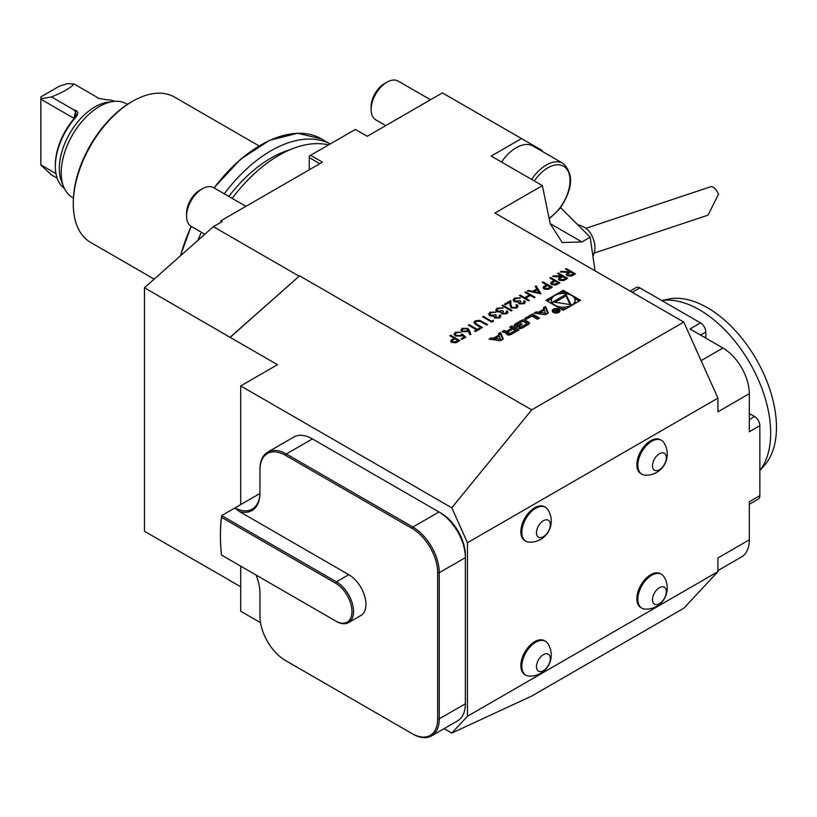 <?xml version="1.0" encoding="UTF-8"?>
<svg xmlns="http://www.w3.org/2000/svg" width="817" height="817" viewBox="0 0 817 817"><rect width="100%" height="100%" fill="white"/><g stroke="black" fill="none" stroke-linecap="round" stroke-linejoin="round"><path stroke-width="1.23" d="M557.602 273.511L558.43 273.031L567.662 278.362L563.597 280.558L559.39 280.282L558.348 278.914L560.166 276.953L552.517 276.452L553.538 275.86L561.861 275.972L557.602 273.511M542.222 282.396L543.05 281.916L552.282 287.237L548.227 289.422L544.122 289.095L543.07 287.737L543.622 286.675L546.481 284.847L542.222 282.396M524.953 292.363L525.78 291.883L535.002 297.214L534.175 297.694L530.386 295.509L525.658 298.236L529.447 300.421L528.619 300.901L519.387 295.57L520.215 295.1L524.708 297.694L529.447 294.957L524.953 292.363M519.949 303.413L523.258 303.178L524.596 300.768L525.362 302.157L524.218 303.72L519.122 303.893L518.295 302.167L514.322 301.667L513.117 299.962L514.536 298.103L520.337 297.899L515.466 298.654L514.342 300.074L515.067 301.146L519.857 300.625L520.807 301.177L519.949 303.413L519.459 302.709L519.949 303.413M524.085 302.239L523.768 301.248M512.075 307.468L515.946 307.396L516.865 306.181L515.956 304.935L516.783 304.455L518.101 306.263L516.855 307.968L511.319 307.989L509.869 305.007L509.716 302.249L505.427 304.731L504.477 304.179L510.748 300.564L510.993 304.833L512.075 307.774L515.946 307.396M501.995 305.619L502.823 305.139L512.055 310.47L511.228 310.94L501.995 305.619M502.557 313.452L505.866 313.217L507.204 310.807L507.97 312.196L506.826 313.759L501.73 313.932L500.903 312.217L496.93 311.706L495.725 310L497.144 308.142L502.945 307.938L498.074 308.703L496.95 310.123L497.676 311.185L502.465 310.674L503.415 311.216L502.557 313.452L502.067 312.748L502.557 313.452M506.693 312.288L506.377 311.287M495.459 317.558L498.768 317.313L500.106 314.902L500.872 316.302L499.718 317.854L494.632 318.027L493.805 316.312L489.832 315.801L488.627 314.096L490.047 312.247L495.848 312.033L490.976 312.799L489.853 314.218L490.578 315.28L495.368 314.77L496.317 315.311L495.459 317.558L494.969 316.853L495.459 317.558M499.595 316.383L499.279 315.382M491.701 321.122L493.121 320.305L493.529 321.163L491.824 322.143L482.592 316.822L483.419 316.342L491.701 321.428L493.121 320.305M479.875 320.356L487.565 324.604L486.738 325.084L479.936 321.204L476.045 321.418L475.606 323.471L482.479 327.546L481.652 328.015L476.076 324.798L473.891 322.49L475.045 320.897L479.875 320.356L487.3 324.757M475.198 322.756L475.606 323.777L482.214 327.699M469.111 324.604L477.383 329.384L479.395 328.23L480.345 328.771L475.494 331.569L474.544 331.028L476.556 329.864L468.274 325.084L469.111 324.604L477.383 329.384M467.773 328.342L469.428 330.487L470.878 334.51L469.744 334.592L468.447 331.028L467.579 331.631L462.116 331.631L460.921 330.037L462.167 328.332L467.773 328.342L470.776 334.521M749.312 419.57L754.591 416.527A7.455 4.31 60 0 1 759.861 425.667L759.861 495.684L749.312 501.781L749.312 539.833L717.939 557.95L717.939 571.645L683.788 608.257L531.704 696.053L451.77 733.084L467.457 716.264L467.457 542.723L451.77 507.786L531.704 409.868L683.788 322.072L494.918 213.033L542.386 185.622L491.191 156.067L521.512 138.563L442.416 92.893L367.262 136.286L355.405 129.433L310.583 155.312L322.439 162.164L220.937 220.764L220.937 222.285M531.704 409.868L299.563 275.84L230.159 337.38L144.466 287.747L144.466 531.305L230.353 580.734M563.26 290.311L545.95 300.309L563.26 310.307L580.57 300.309L563.26 290.311L563.26 291.843L560.002 293.722M489.005 339.116L500.331 340.709L503.313 338.984L500.555 332.448L498.401 333.683L498.962 335.011L493.458 338.197L491.15 337.87L489.005 339.116M507.561 334.704A1.94 1.123 0 0 0 509.982 334.868A13.807 7.976 0 0 0 512.361 333.765L518.856 330.017L511.81 325.952L509.767 327.127L511.718 328.24L506.948 330.997A1.236 0.715 0 0 1 505.202 330.997L504.13 330.374L502.098 331.549L503.17 332.172A1.94 1.123 0 0 0 505.59 332.325A13.807 7.976 0 0 0 507.091 331.692L507.275 331.794A13.807 7.976 0 0 0 506.162 332.662A1.94 1.123 0 0 0 505.866 333.265A1.94 1.123 0 0 0 506.438 334.051L507.561 334.704M518.611 328.332A1.94 1.123 0 0 0 521.032 328.485A13.807 7.976 0 0 0 523.411 327.382L527.302 325.135A13.807 7.976 0 0 0 529.202 323.767A1.94 1.123 0 0 0 529.508 323.164A1.94 1.123 0 0 0 528.936 322.368L525.045 320.121A1.94 1.123 0 0 0 522.635 319.968A13.807 7.976 0 0 0 520.255 321.071L516.364 323.318A13.807 7.976 0 0 0 514.455 324.686A1.94 1.123 0 0 0 514.159 325.289A1.94 1.123 0 0 0 514.73 326.085L517.018 327.413L522.226 324.4L521.215 323.818L518.049 325.656L517.478 325.319A1.236 0.715 0 0 1 517.11 324.819A1.236 0.715 0 0 1 517.478 324.308L521.981 321.714A1.236 0.715 0 0 1 523.728 321.714L526.189 323.134A1.236 0.715 0 0 1 526.546 323.634A1.236 0.715 0 0 1 526.189 324.145L521.685 326.739A1.236 0.715 0 0 1 520.235 326.871L518.611 328.332M526.23 319.253L531.857 316.005L537.484 319.253L539.516 318.089L532.47 314.014L524.81 318.436L526.23 319.253M553.323 312.421A3.911 2.257 0 0 0 557.592 312.911A3.911 2.257 0 0 0 560.013 310.817A3.911 2.257 0 0 0 556.091 308.56A3.911 2.257 0 0 0 552.18 310.817A3.911 2.257 0 0 0 553.323 312.421M538.474 312.206L536.166 311.88L534.022 313.125L545.347 314.719L548.33 312.993L545.572 306.457L543.417 307.692L543.979 309.02L538.474 312.206L538.474 313.728L536.166 313.401L536.166 311.88M449.82 335.736L450.647 335.256L459.879 340.587L455.825 342.762L451.719 342.435L450.667 341.087L451.219 340.025L454.078 338.197L449.82 335.736M462.126 333.959L465.792 337.176L462.003 339.361L461.064 338.81L464.199 337.002L462.269 335.307L461.36 336.042L455.437 335.981L454.007 334.061L455.406 332.243L460.829 332.121L456.305 332.815L455.324 334.184L456.305 335.521L460.563 335.409L462.126 333.959L465.588 337.298M536.187 285.879L540.925 293.803L527.435 290.934L528.333 290.413L532.653 291.332L536.84 288.912L535.278 286.399L536.187 285.879L540.885 293.793M549.79 278.025L550.627 277.545L559.849 282.866L555.805 285.051L551.7 284.714L550.638 283.366L551.199 282.304L554.049 280.476L549.79 278.025M565.415 269.007L566.242 268.527L575.464 273.858L571.4 276.054L567.202 275.778L566.161 274.41L567.978 272.439L560.319 271.938L561.35 271.346L569 271.847L569.674 271.458L565.415 269.007M299.563 275.84L230.159 337.217M240.709 586.708L230.159 580.785M144.466 287.747L213.349 226.666L299.042 276.136M197.877 240.382A121.182 69.966 -60 0 1 201.38 232.263M224.246 193.803A121.182 69.966 -60 0 1 330.221 143.966M228.831 196.448A112.235 64.798 -60 0 1 289.984 149.756M232.151 198.368A121.182 69.966 -60 0 1 328.546 144.936M154.199 279.118L90.656 242.435A83.896 48.438 -60 0 1 73.285 204.025L73.285 202.504A82.037 47.366 -60 0 1 131.282 102.033L132.609 101.267A83.896 48.438 -60 0 1 174.552 97.121L259.009 145.875M73.285 204.025A83.896 48.438 -60 0 1 132.609 101.267M213.349 226.666L222.255 221.53L220.937 220.764M542.09 151.278L542.09 150.44L521.512 138.563M531.612 179.403A33.558 19.373 -60 0 1 563.076 163.39L533.021 146.039A33.558 19.373 120 0 0 501.556 162.052M585.83 228.372L710.678 186.756A13.052 5.331 -108.4 0 1 718.541 194.15L708.053 215.147L594.082 253.137M592.917 256.119A22.376 22.376 0 0 0 594.827 249.89A13.052 5.331 -108.4 0 0 588.373 230.517A22.376 22.376 0 0 0 577.67 224.685M663.833 442.589A19.577 11.305 120 0 0 661.494 440.343A19.577 11.305 120 0 0 641.917 451.648A19.577 11.305 120 0 0 641.917 474.248A19.577 11.305 120 0 0 645.052 475.157A21.058 21.058 0 0 0 663.843 442.61M661.494 440.343L660.493 439.76A19.577 11.305 120 0 0 640.916 451.066A19.577 11.305 120 0 0 640.916 473.666L641.917 474.248M666.284 456.887A9.784 5.648 120 0 0 655.305 457.663A9.784 5.648 120 0 0 656.623 470.663A9.784 5.648 120 0 0 666.284 456.887M663.853 576.567A19.577 11.305 120 0 0 661.494 574.3A19.577 11.305 120 0 0 641.917 585.605A19.577 11.305 120 0 0 641.917 608.205A19.577 11.305 120 0 0 645.113 609.114M661.494 574.3L660.493 573.728A19.577 11.305 120 0 0 640.916 585.023A19.577 11.305 120 0 0 640.916 607.634L641.917 608.205M656.429 604.631A9.784 5.648 120 0 0 666.304 591.089A9.784 5.648 120 0 0 655.479 591.385A9.784 5.648 120 0 0 656.429 604.631M547.819 509.563A19.577 11.305 120 0 0 545.48 507.316A19.577 11.305 120 0 0 525.903 518.621A19.577 11.305 120 0 0 525.903 541.232A19.577 11.305 120 0 0 529.038 542.131A21.058 21.058 0 0 0 547.829 509.583M545.48 507.316L544.479 506.744A19.577 11.305 120 0 0 524.902 518.049A19.577 11.305 120 0 0 524.902 540.65L525.903 541.232M550.27 523.871A9.784 5.648 120 0 0 539.291 524.647A9.784 5.648 120 0 0 540.619 537.647A9.784 5.648 120 0 0 550.27 523.871M547.819 643.53A19.577 11.305 120 0 0 545.48 641.284A19.577 11.305 120 0 0 525.903 652.579A19.577 11.305 120 0 0 525.903 675.189A19.577 11.305 120 0 0 529.038 676.088A21.058 21.058 0 0 0 547.829 643.541M545.48 641.284L544.479 640.702A19.577 11.305 120 0 0 524.902 652.007A19.577 11.305 120 0 0 524.902 674.607L525.903 675.189M550.27 657.828A9.784 5.648 120 0 0 539.291 658.604A9.784 5.648 120 0 0 540.619 671.605A9.784 5.648 120 0 0 550.27 657.828M431.529 735.923L457.622 720.849A37.286 21.528 -120 0 0 465.353 703.784L465.353 557.643A37.286 21.528 -120 0 0 438.984 511.973L312.421 438.903A37.286 21.528 -120 0 0 293.783 437.064L267.68 452.128A37.286 21.528 60 0 1 286.318 453.976L412.881 527.047A37.286 21.528 60 0 1 439.25 572.717L439.25 718.848A37.286 21.528 60 0 1 431.529 735.923A37.286 21.528 60 0 1 412.881 734.074L412.085 733.615A36.173 20.885 -120 0 0 437.667 718.848L437.667 572.717A36.173 20.885 -120 0 0 412.085 528.415L285.531 455.345A36.173 20.885 -120 0 0 259.959 470.112L259.959 492.947A38.409 22.171 60 0 1 239.299 511.473L234.867 507.96A37.286 21.528 -120 0 0 252.228 509.103A37.286 21.528 -120 0 0 259.959 492.038M437.667 572.717L439.25 572.717L465.353 557.643L465.353 555.203A34.304 19.802 60 0 0 441.088 513.188L438.984 511.973L441.088 513.188L438.984 511.973L412.881 527.047L412.085 528.415M256.089 575.045A38.409 22.171 60 0 1 259.959 593.418L259.959 616.253A36.173 20.885 -120 0 0 285.531 660.544L286.318 661.004A37.286 21.528 60 0 1 286.297 660.994L412.881 734.074M259.959 470.112L259.959 469.203A37.286 21.528 60 0 1 267.68 452.128M234.867 507.96L259.929 493.488M221.683 555.182L335.624 620.971A23.121 13.348 -120 0 0 351.974 611.535A23.121 13.348 -120 0 0 335.624 583.215L221.57 517.365A162.951 94.078 -120 0 0 220.406 535.574L220.406 534.655A164.064 94.721 60 0 1 221.683 515.598L234.826 508.011M220.406 535.574A162.951 94.078 -120 0 0 221.57 555.121M221.57 517.365L221.683 515.598L336.42 581.847A24.234 13.991 60 0 1 352.25 603.201A24.234 13.991 60 0 1 348.532 622.625A24.234 13.991 60 0 1 336.42 621.431L335.624 620.971L336.42 621.431M348.532 622.625L360.93 615.477A24.234 13.991 -120 0 0 364.648 596.053A24.234 13.991 -120 0 0 348.808 574.688L239.299 511.473M683.788 322.072L717.939 398.114L717.939 411.809L749.312 393.692L749.312 431.754L759.861 425.667M451.77 733.084L444.101 728.662M260.5 622.656L240.709 611.228L240.709 566.171M451.77 507.786L240.709 385.93L240.709 504.589M467.457 716.264L717.939 571.645M542.386 185.622L550.158 223.603L562.239 242.557L581.908 241.944L590.16 237.175L595.052 270.835M467.457 542.723L717.939 398.114M240.709 385.93L277.484 364.699L230.159 337.38M560.625 207.641L590.16 237.175M245.937 206.323L213.564 187.634A22.376 12.919 120 0 0 202.381 188.747L199.838 190.208A18.781 10.846 120 0 0 186.562 213.206L186.562 216.148A22.376 12.919 120 0 0 191.198 226.391L204.801 234.244M202.381 188.747A22.376 12.919 120 0 0 186.562 216.148M73.407 198.031L72.437 197.469A54.065 31.22 -60 0 1 63.757 187.011L61.653 181.864A50.337 29.065 -60 0 1 69.731 133.477A50.337 29.065 -60 0 1 107.599 102.278L113.114 101.522A54.065 31.22 -60 0 1 126.502 103.82L127.472 104.382M114.625 101.359A50.337 29.065 120 0 0 106.68 99.766L97.846 98.203L96.314 96.835L98.449 98.52M73.826 109.825C78.503 110.938 78.973 113.645 75.215 117.934A50.337 29.065 120 0 0 55.352 166.27L55.352 164.748A48.479 27.982 -60 0 1 74.48 118.199L76.236 114.686L75.532 111.755L73.826 109.825L51.502 96.927C63.185 92.229 70.681 87.899 73.979 83.947L96.314 96.835M55.352 166.27A50.337 29.065 120 0 0 64.369 188.41M74.224 118.496L40.85 99.184L40.85 165.044L51.502 174.93L57.17 178.198M73.979 83.947L67.035 83.671L59.304 86.245L40.85 96.896L40.85 99.184M63.757 187.011A54.065 31.22 -60 0 1 72.437 135.03A54.065 31.22 -60 0 1 113.114 101.522M55.975 173.592L40.85 164.86M51.502 96.927L40.85 98.786M75.215 117.934L74.48 118.199M430.508 99.766L398.134 81.077A22.376 12.919 120 0 0 386.941 82.19A22.376 12.919 120 0 0 371.122 109.59A22.376 12.919 120 0 0 375.759 119.833L385.757 125.604M386.941 82.19L384.409 83.651A18.781 10.846 120 0 0 371.122 106.649L371.122 109.59M319.804 163.686L309.265 157.589L309.265 169.773M309.265 157.589L309.265 156.067L310.583 155.312M630.07 291.056L636.167 287.533A7.455 4.31 60 0 1 639.895 287.901L700.537 322.909A7.455 4.31 60 0 1 705.817 332.049L700.537 335.093M704.489 337.37L705.817 336.614L705.817 332.049M705.817 336.614A7.455 4.31 60 0 1 705.643 338.034M754.591 416.527L750.639 414.25L749.312 415.005M759.861 495.684A7.455 4.31 60 0 1 758.319 499.105L749.312 504.303M749.312 413.678A7.455 4.31 60 0 1 750.639 414.25M700.537 322.909L689.987 328.996L722.953 348.032A37.286 21.528 -120 0 1 749.312 393.692M717.939 570.562L741.591 556.908A37.286 21.528 -120 0 0 749.312 539.833M661.688 300.482L668.694 299.053A97.683 56.393 60 0 1 756.236 359.255A97.683 56.393 60 0 1 764.6 465.169L759.861 470.531M759.861 470.429A100.675 58.13 -120 0 0 749.822 362.962A100.675 58.13 -120 0 0 661.77 300.533M551.843 298.43L547.267 301.075M579.253 301.075L574.668 298.43M566.518 293.722L563.26 291.843M560.002 308.418A11.867 6.853 0 0 0 566.518 308.418M574.668 303.71A11.867 6.853 0 0 0 575.127 301.83L575.127 300.309A11.867 6.853 0 0 0 563.26 293.456A11.867 6.853 0 0 0 551.393 300.309A11.867 6.853 0 0 0 554.866 305.16A11.867 6.853 0 0 0 567.805 306.641A11.867 6.853 0 0 0 575.127 300.309M551.393 300.309L551.393 301.83A11.867 6.853 0 0 0 551.843 303.71M570.828 304.68L566.028 294.334L552.915 301.912L570.828 304.68M570.072 304.567L566.028 295.856L566.028 294.334M566.028 295.856L554.998 302.229M500.739 339.218L495.245 338.452L499.401 336.053L500.739 340.475M500.361 340.689L495.245 339.974L495.245 338.452M495.245 338.687L493.458 339.719L491.119 339.412M491.15 339.392L491.15 337.87M493.458 339.719L493.458 338.197M498.962 336.298L498.962 335.011M502.792 339.29L500.555 333.969L498.921 334.909M500.555 333.969L500.555 332.448M506.356 334.01A13.807 7.976 0 0 1 507.275 333.316L507.275 331.794M505.09 332.458L503.435 332.305M504.13 331.896L504.13 330.374M508.225 331.784L507.316 332.305M511.718 329.762L511.718 328.24M517.529 330.773L511.81 327.474L511.095 327.883M511.81 327.474L511.81 325.952M515.394 330.374L513.035 329.006L508.266 331.753A1.236 0.715 0 0 0 507.908 332.264A1.236 0.715 0 0 0 508.266 332.764L508.879 333.122A1.236 0.715 0 0 0 510.635 333.122L515.394 330.374L515.394 331.896L510.86 334.51M507.908 332.264L507.908 333.785A1.236 0.715 0 0 0 508.266 334.286L508.266 332.764M510.074 334.827A1.236 0.715 0 0 1 508.879 334.643L508.266 334.286M520.235 326.871L519.786 328.648M520.235 328.393A1.236 0.715 0 0 0 521.123 328.454M526.546 323.634L526.546 325.156A1.236 0.715 0 0 1 526.189 325.666L521.91 328.138M517.11 324.819L517.11 326.34A1.236 0.715 0 0 0 517.478 326.851L517.478 325.319M518.049 326.82L518.049 325.656M521.215 324.992L521.215 323.818M521.757 321.847A13.807 7.976 0 0 0 520.255 322.592L516.364 324.839A13.807 7.976 0 0 0 514.659 326.044M529.008 323.94A1.94 1.123 0 0 0 528.936 323.889L525.045 321.643A1.94 1.123 0 0 0 522.635 321.49A13.807 7.976 0 0 0 522.543 321.53M538.199 318.844L532.47 315.536L526.128 319.202M532.47 315.536L532.47 314.014M553.855 312.114A3.166 1.828 0 0 0 557.306 312.513A3.166 1.828 0 0 0 559.267 310.817A3.166 1.828 0 0 0 556.091 308.989A3.166 1.828 0 0 0 552.925 310.817A3.166 1.828 0 0 0 553.855 312.114M559.778 311.583A3.911 2.257 0 0 0 559.267 311.011M552.925 311.011A3.911 2.257 0 0 0 552.404 311.583M555.672 311.91L555.672 311.011L555.815 312.002L558.991 311.246L555.601 309.296L556.745 310.358L556.295 310.623L553.14 310.715L555.672 311.011L555.815 312.002M558.246 311.226L555.999 311.44L557.143 310.593L558.246 311.685M540.262 312.697L538.474 313.728M543.979 310.307L543.979 309.02M547.819 313.299L545.572 307.978L543.938 308.918M545.572 307.978L545.572 306.457M545.756 313.228L540.262 312.462L544.418 310.062L545.756 314.484M545.378 314.698L540.262 313.983L540.262 312.462M450.085 335.889L450.647 335.256M450.647 335.562L459.614 340.74M450.678 341.24L451.219 340.025M451.219 340.332L454.078 338.197M451.944 341.251L452.547 342.262L456.417 341.802L458.102 340.822L455.028 338.749L451.924 341.087L452.547 341.955L456.417 341.496L458.102 340.515M461.329 338.963L464.199 337.002M454.017 334.214L455.406 332.243M455.406 332.55L460.829 332.427M455.335 334.337L456.305 335.521M456.305 335.828L460.563 335.409M460.563 335.716L462.126 334.265M460.931 330.191L462.167 328.332M462.167 328.638L467.773 328.648M462.197 330.272L462.892 331.426L466.813 331.293L467.661 330.007M462.892 331.13L466.813 330.987L467.681 329.854L466.916 328.802L463.076 328.904L462.187 330.129L462.892 331.426M477.383 329.69L479.395 328.23M479.395 328.526L480.079 328.924M474.81 331.181L476.556 329.864M468.539 325.237L469.111 324.911M475.177 322.909L475.606 323.777M473.901 322.644L475.045 320.897M475.045 321.204L479.875 320.662M493.121 320.601L493.417 321.224M482.857 316.965L483.419 316.342M483.419 316.649L491.701 321.428M495.459 317.854L498.768 317.313M498.768 317.619L499.279 315.689M499.412 315.607L500.106 314.902M500.106 315.209L500.862 316.455M488.637 314.249L490.047 312.247M490.047 312.543L495.848 312.339M489.863 314.371L490.578 315.28M490.578 315.587L495.368 314.77M495.368 315.076L496.062 315.474M502.557 313.759L505.866 313.217M505.866 313.524L506.377 311.594M506.509 311.512L507.204 310.807M507.204 311.114L507.96 312.349M495.735 310.154L497.144 308.142M497.144 308.448L502.945 308.244M496.961 310.276L497.676 311.185M497.676 311.491L502.465 310.674M502.465 310.971L503.16 311.369M502.261 305.772L502.823 305.139M502.823 305.446L511.789 310.613M515.946 307.703L516.844 306.334M516.191 305.098L516.783 304.455M516.783 304.761L518.101 306.416M504.743 304.332L510.748 300.564M510.748 300.87L510.993 304.833M510.993 305.139L512.075 307.774M519.949 303.72L523.258 303.178M523.258 303.485L523.768 301.544M523.901 301.463L524.596 300.768M524.596 301.075L525.351 302.31M513.127 300.115L514.536 298.103M514.536 298.409L520.337 298.205M514.353 300.227L515.067 301.146M515.067 301.442L519.857 300.625M519.857 300.932L520.552 301.33M525.208 292.517L525.78 291.883M525.78 292.19L534.737 297.368M529.181 300.574L525.658 298.236M519.653 295.723L520.215 295.1M520.215 295.397L524.708 297.694M524.708 298.001L529.447 294.957M527.823 291.015L528.333 290.413M528.333 290.719L532.653 291.332M532.653 291.638L536.84 288.912M535.421 286.624L536.187 286.175M534.042 291.628L539.189 293.027L537.331 289.718L534.042 291.628L539.189 292.721M542.488 282.539L543.05 281.916M543.05 282.222L552.016 287.39M543.08 287.89L543.622 286.675M543.622 286.981L546.481 284.847M544.347 287.901L544.949 288.912L548.82 288.452L550.505 287.482L547.431 285.399L544.326 287.737L544.949 288.615L548.82 288.146L550.505 287.175M550.055 278.168L550.627 277.545M550.627 277.841L559.584 283.019M550.648 283.519L551.199 282.304M551.199 282.611L554.049 280.476M551.914 283.53L552.517 284.541L556.387 284.081L558.072 283.111L554.998 281.028L551.904 283.366L552.517 284.234L556.387 283.775L558.072 282.805M557.868 273.664L558.43 273.031M558.43 273.338L567.396 278.515M558.358 279.067L560.166 276.953M552.986 276.483L553.538 275.86M553.538 276.166L561.187 276.36M561.187 276.667L561.861 275.972M559.625 279.108L560.227 280.108L564.159 279.598L565.885 278.597L562.811 276.514L559.614 278.954L560.227 279.802L564.159 279.291L565.885 278.291M565.67 269.161L566.242 268.527M566.242 268.834L575.209 274.001M566.171 274.563L567.978 272.439M560.799 271.969L561.35 271.346M561.35 271.652L569 271.847M569 272.153L569.674 271.458M567.437 274.604L568.029 275.605L573.697 274.093L570.613 272.01L567.417 274.441L568.029 275.298L571.961 274.788L573.697 273.787M180.577 255.731A120.436 69.537 -60 0 1 191.209 226.391M214.085 187.93A120.436 69.537 -60 0 1 260.746 145.109M180.751 255.578A121.182 69.966 -60 0 1 191.362 226.483M214.228 188.022A121.182 69.966 -60 0 1 321.602 138.961L297.684 133.232L269.62 140.279L240.617 159.213L213.952 187.859M465.353 703.784L439.25 718.848L437.667 718.848M312.421 438.903L286.318 453.976L285.531 455.345M335.624 583.215L336.42 581.847L348.808 574.688M581.908 241.944L550.158 223.603M75.532 111.755L73.806 118.986M549.055 218.231A31.322 18.086 120 0 0 559.574 208.325A31.322 18.086 120 0 0 566.058 168.271A31.322 18.086 120 0 0 534.318 180.976M639.895 287.901L632.246 292.312M701.109 360.634L722.953 348.032M506.162 333.857L506.162 332.662M505.202 332.437L505.202 330.997M506.948 331.763L506.948 330.997M508.879 334.643L508.879 333.122M510.635 334.613L510.635 333.122M521.685 328.23L521.685 326.739M526.189 325.666L526.189 324.145M514.455 325.891L514.455 324.686M516.364 324.839L516.364 323.318M520.255 322.592L520.255 321.071M522.635 321.49L522.635 319.968M525.045 321.643L525.045 320.121M528.936 323.889L528.936 322.368M180.363 255.925L191.086 226.329M330.252 143.955L321.602 138.961M645.083 609.114A21.058 21.058 0 0 0 663.853 576.577M549.187 218.864L559.768 208.774C572.962 188.982 574.065 173.858 563.076 163.39M507.316 333.254L507.316 331.733M559.267 312.145L559.267 310.817M552.925 312.145L552.925 310.817M555.999 312.104L555.999 311.44"/></g></svg>
